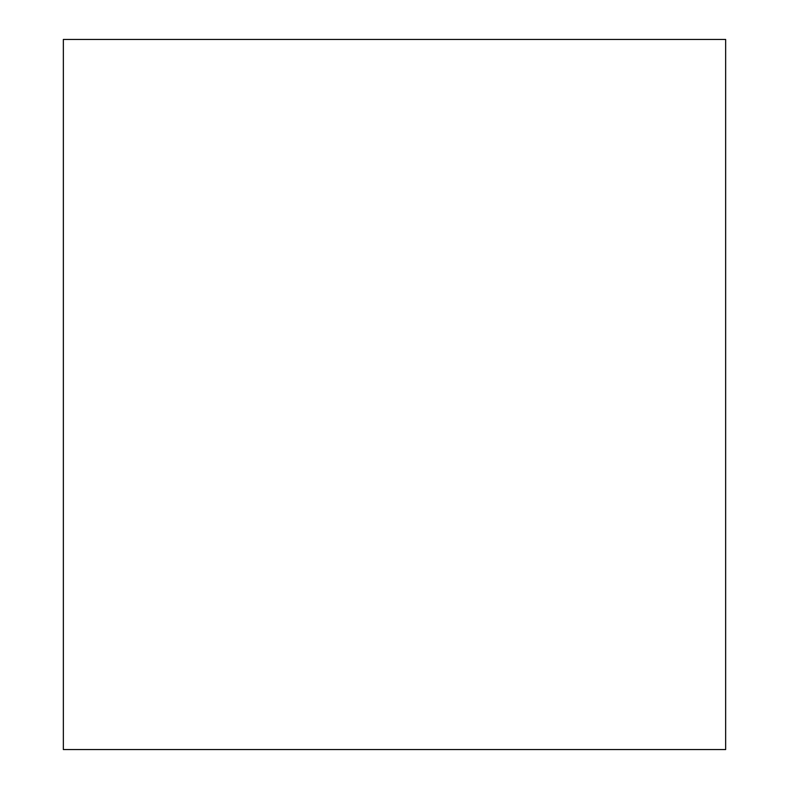<?xml version="1.0" encoding="UTF-8"?>
<svg xmlns="http://www.w3.org/2000/svg" width="789" height="789" viewBox="0 0 789 789"><rect width="100%" height="100%" fill="white"/><g stroke="black" fill="none" stroke-linecap="round" stroke-linejoin="round"><path stroke-width="1.18" d="M63.347 749.55L725.653 749.55L725.653 39.45L63.347 39.45L63.347 749.55"/></g></svg>

